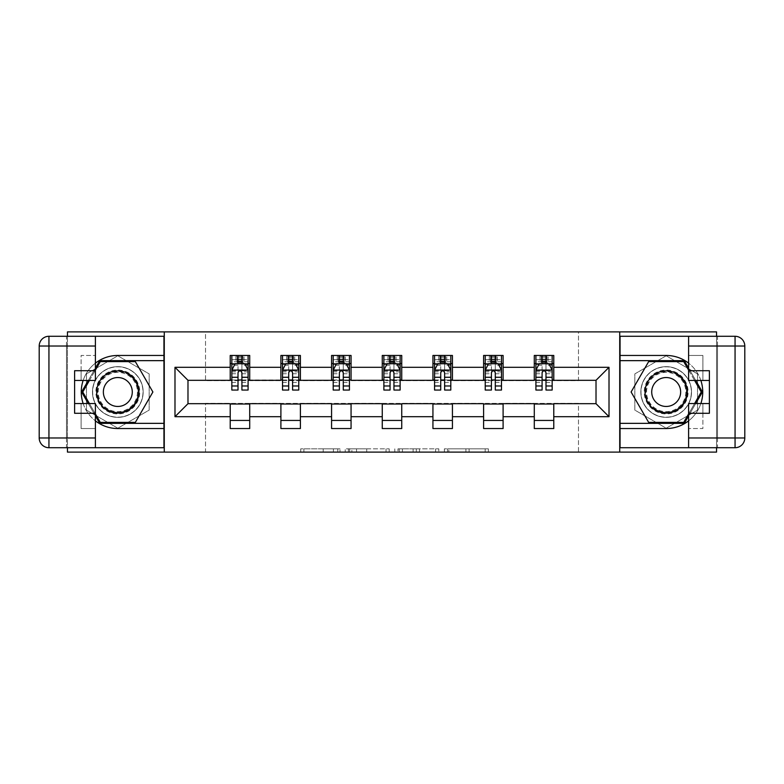<?xml version="1.0" encoding="UTF-8"?>
<svg xmlns="http://www.w3.org/2000/svg" width="784" height="784" viewBox="0 0 784 784"><rect width="100%" height="100%" fill="white"/><g stroke="black" fill="none" stroke-linecap="round" stroke-linejoin="round"><path stroke-width="0.59" stroke-dasharray="3.92 2.94" d="M340.021 452.103L303.908 452.103L340.021 452.103L340.021 448.85L323.204 448.85L323.204 452.103L323.204 448.85L340.021 448.85L340.021 452.103L340.021 448.85L323.204 448.85L323.204 452.103L323.204 448.85L340.021 448.85L303.908 448.85L340.021 448.85M666.184 366.657A25.343 25.343 0 0 0 640.842 392A25.343 25.343 0 0 0 666.184 417.343A25.343 25.343 0 0 0 691.527 392A25.343 25.343 0 0 0 666.184 366.657A25.343 25.343 0 0 0 640.842 392A25.343 25.343 0 0 0 666.184 417.343A25.343 25.343 0 0 0 691.527 392A25.343 25.343 0 0 0 666.184 366.657A25.343 25.343 0 0 1 691.527 392A25.343 25.343 0 0 1 666.184 417.343A25.343 25.343 0 0 0 691.527 392A25.343 25.343 0 0 0 666.184 366.657A25.343 25.343 0 0 0 640.842 392A25.343 25.343 0 0 0 666.184 417.343A25.343 25.343 0 0 1 640.842 392A25.343 25.343 0 0 1 666.184 366.657M117.816 417.343A25.343 25.343 0 0 1 92.473 392A25.343 25.343 0 0 1 117.816 366.657A25.343 25.343 0 0 0 92.473 392A25.343 25.343 0 0 0 117.816 417.343A25.343 25.343 0 0 0 143.158 392A25.343 25.343 0 0 0 117.816 366.657A25.343 25.343 0 0 1 143.158 392A25.343 25.343 0 0 1 117.816 417.343A25.343 25.343 0 0 1 92.473 392A25.343 25.343 0 0 1 117.816 366.657A25.343 25.343 0 0 0 92.473 392A25.343 25.343 0 0 0 117.816 417.343A25.343 25.343 0 0 0 143.158 392A25.343 25.343 0 0 0 117.816 366.657A25.343 25.343 0 0 1 143.158 392A25.343 25.343 0 0 1 117.816 417.343M485.188 452.103L447.566 452.103L485.188 452.103L485.188 448.85L469.087 448.85L488.383 448.85L488.383 452.103L488.383 448.85L447.566 448.85L488.383 448.85L488.383 452.103L488.383 448.85L485.188 448.85L485.188 452.103M465.902 452.103L448.84 452.103L465.902 452.103L465.902 448.85L469.087 448.85L465.902 448.85L465.902 452.103L465.902 448.85L448.84 448.85L448.84 452.103L448.84 448.85L465.902 448.85L465.902 452.103M444.371 452.103L447.566 452.103L444.371 452.103L444.371 448.85L447.566 448.85L444.371 448.85L444.371 452.103M300.723 452.103L303.908 452.103L300.723 452.103L300.723 448.85L303.908 448.85L300.723 448.85L300.723 452.103M67.463 452.103L205.526 452.103L205.526 403.368L578.474 403.368L578.474 452.103L205.526 452.103L205.526 403.368L578.474 403.368L578.474 452.103L716.537 452.103L716.537 331.897L578.474 331.897L578.474 380.632L205.526 380.632L205.526 331.897L578.474 331.897L578.474 380.632L205.526 380.632L205.526 331.897L67.463 331.897L67.463 452.103M389.207 452.103L386.022 452.103L389.207 452.103L389.207 448.85L389.207 452.103M348.39 452.103L386.022 452.103L345.205 452.103L348.39 452.103L348.39 448.85L389.207 448.85L345.205 448.85L345.205 452.103L345.205 448.85L348.39 448.85L348.39 452.103M397.978 452.103L438.795 452.103L394.793 452.103L397.978 452.103L397.978 448.85L438.795 448.85L438.795 452.103L438.795 448.85L419.499 448.85L419.499 452.103M230.222 420.43L249.714 420.43L249.714 428.544L230.222 428.544L230.222 403.691L187.984 403.691L187.984 380.309L249.714 379.975L249.714 363.57L230.222 363.57L230.222 355.456L249.714 355.456L249.714 363.57M280.897 420.43L300.39 420.43L300.39 428.544L280.897 428.544L280.897 403.691L230.222 404.025M331.573 420.43L351.065 420.43L351.065 428.544L331.573 428.544L331.573 403.691L280.897 404.025M382.259 420.43L401.741 420.43L401.741 428.544L382.259 428.544L382.259 403.691L331.573 404.025M432.935 420.43L452.427 420.43L452.427 428.544L432.935 428.544L432.935 403.691L382.259 404.025M483.61 420.43L503.103 420.43L503.103 428.544L483.61 428.544L483.61 403.691L432.935 404.025M534.286 420.43L553.778 420.43L553.778 428.544L534.286 428.544L534.286 403.691L483.61 404.025M280.897 355.456L300.39 355.456L300.39 363.57L280.897 363.57L280.897 355.456M331.573 355.456L351.065 355.456L351.065 363.57L331.573 363.57L331.573 355.456M382.259 355.456L401.741 355.456L401.741 363.57L382.259 363.57L382.259 355.456M432.935 355.456L452.427 355.456L452.427 363.57L432.935 363.57L432.935 355.456M483.61 355.456L503.103 355.456L503.103 363.57L483.61 363.57L483.61 355.456M534.286 355.456L553.778 355.456L553.778 363.57L534.286 363.57L534.286 355.456M534.286 404.025L596.016 403.691L596.016 380.309L503.103 380.309L503.103 363.57M503.103 379.975L452.427 380.309L452.427 363.57M452.427 379.975L401.741 380.309L401.741 363.57M401.741 379.975L351.065 380.309L351.065 363.57M351.065 379.975L300.39 380.309L300.39 363.57M300.39 379.975L249.714 379.975M67.463 336.287L67.463 447.713M716.537 447.713L716.537 336.287M241.913 363.57L248.087 363.57L248.087 355.456L235.906 355.456L235.906 363.57L231.839 363.57L238.013 363.57M230.222 379.975L230.222 363.57M231.839 379.975L238.013 379.975M241.913 379.975L248.087 379.975M249.714 420.43L249.714 404.025M300.39 420.43L300.39 404.025M280.897 379.975L280.897 363.57M292.589 363.57L298.763 363.57L298.763 355.456L286.581 355.456L286.581 363.57L282.524 363.57L288.698 363.57M282.524 379.975L288.698 379.975M292.589 379.975L298.763 379.975M351.065 420.43L351.065 404.025M331.573 379.975L331.573 363.57M343.274 363.57L349.439 363.57L349.439 355.456L337.257 355.456L337.257 363.57L333.2 363.57L339.374 363.57M333.2 379.975L339.374 379.975M343.274 379.975L349.439 379.975M401.741 420.43L401.741 404.025M382.259 379.975L382.259 363.57M393.95 363.57L400.124 363.57L400.124 355.456L387.943 355.456L387.943 363.57L383.876 363.57L390.05 363.57M383.876 379.975L390.05 379.975M393.95 379.975L400.124 379.975M452.427 420.43L452.427 404.025M432.935 379.975L432.935 363.57M444.626 363.57L450.8 363.57L450.8 355.456L438.619 355.456L438.619 363.57L434.561 363.57L440.726 363.57M434.561 379.975L440.726 379.975M444.626 379.975L450.8 379.975M503.103 420.43L503.103 404.025M483.61 379.975L483.61 363.57M495.302 363.57L501.476 363.57L501.476 355.456L489.294 355.456L489.294 363.57L485.237 363.57L491.411 363.57M485.237 379.975L491.411 379.975M495.302 379.975L501.476 379.975M553.778 420.43L553.778 404.025M534.286 379.975L534.286 363.57M553.778 379.975L553.778 363.57M545.987 363.57L552.161 363.57L552.161 355.456L539.97 355.456L539.97 363.57L535.913 363.57L542.087 363.57M535.913 379.975L542.087 379.975M545.987 379.975L552.161 379.975M164.268 452.103L164.268 331.897M117.816 428.201L149.166 410.101L149.166 373.899L117.816 355.799L86.465 373.899L86.465 410.101L117.816 428.201L149.166 410.101L149.166 373.899L117.816 355.799L86.465 373.899L86.465 410.101L117.816 428.201M619.732 331.897L619.732 452.103M697.535 373.899L666.184 355.799L634.834 373.899L634.834 410.101L666.184 428.201L697.535 410.101L697.535 373.899L666.184 355.799L634.834 373.899L634.834 410.101L666.184 428.201L697.535 410.101L697.535 373.899M351.898 452.103L356.524 452.103L351.898 452.103L351.898 448.85L349.674 448.85L349.674 452.103L349.674 448.85L356.524 448.85L351.898 448.85L351.898 452.103M356.524 452.103L366.726 452.103L356.524 452.103L356.524 448.85L366.726 448.85L366.726 452.103L366.726 448.85L356.524 448.85L356.524 452.103M397.978 448.85L416.314 448.85L416.314 452.103L416.314 448.85L413.129 448.85L416.314 448.85L416.314 452.103L416.314 448.85L419.499 448.85M399.252 448.85L399.252 452.103L399.252 448.85M394.793 448.85L394.793 452.103L394.793 448.85M248.087 390.05L248.087 359.68L248.087 363.57L231.839 363.57L231.839 359.68L238.013 359.68L238.013 355.456L248.087 355.456M231.839 370.234L231.839 385.826L231.839 370.234L235.092 363.737L244.833 363.737L248.087 370.234L248.087 385.826L248.087 370.234M231.839 363.57L231.839 355.456L238.013 355.456M231.839 390.05L231.839 359.68L248.087 359.68L241.913 359.68L241.913 355.456M238.013 390.05L238.013 371.871L231.839 371.871M231.839 370.734L238.013 370.734L238.013 385.826L238.013 372.674C239.316 370.215 240.61 370.215 241.913 372.674L241.913 385.826L241.913 370.734L248.087 370.734M238.336 357.886L241.59 357.886L241.59 361.14L238.336 361.14L238.336 357.886L237.042 356.593L242.893 356.593L237.042 356.593L237.042 362.433L242.893 362.433L242.893 356.593L242.893 362.433L237.042 362.433L237.042 356.593L235.906 355.456L231.839 355.456M238.013 359.68L238.013 371.871M248.087 371.871L241.913 371.871L241.913 359.68M238.013 370.734L238.013 363.737M241.913 363.737L241.913 370.734M241.913 371.871L241.913 390.05M248.087 363.57L244.03 363.57L244.03 355.456L241.59 357.886M241.59 361.14L244.03 363.57L235.906 363.57L238.336 361.14M128.782 373.008A21.932 21.932 0 0 0 98.823 381.034A21.932 21.932 0 0 0 106.849 410.992A21.932 21.932 0 0 0 136.808 402.966A21.932 21.932 0 0 0 128.782 373.008M107.663 409.581A20.306 20.306 0 0 1 100.234 381.847A20.306 20.306 0 0 1 127.968 374.419A20.306 20.306 0 0 0 100.234 381.847A20.306 20.306 0 0 0 107.663 409.581A20.306 20.306 0 0 0 135.397 402.153A20.306 20.306 0 0 0 127.968 374.419A20.306 20.306 0 0 1 135.397 402.153A20.306 20.306 0 0 1 107.663 409.581A20.306 20.306 0 0 0 135.397 402.153A20.306 20.306 0 0 0 127.968 374.419M110.593 404.524A14.455 14.455 0 0 1 105.301 384.768A14.455 14.455 0 0 1 125.048 379.476A14.455 14.455 0 0 1 130.34 399.232A14.455 14.455 0 0 1 110.593 404.524M130.409 370.195A25.176 25.176 0 0 1 139.621 404.593A25.176 25.176 0 0 1 105.232 413.805A25.176 25.176 0 0 1 96.011 379.407A25.176 25.176 0 0 1 130.409 370.195A25.176 25.176 0 0 1 139.621 404.593A25.176 25.176 0 0 1 105.232 413.805A25.176 25.176 0 0 1 96.011 379.407A25.176 25.176 0 0 1 130.409 370.195M135.358 422.37L100.283 422.37L82.741 392L100.283 361.63L135.358 361.63L152.89 392L135.358 422.37M95.403 413.923L89.405 403.535M89.405 380.465L95.403 370.077M677.151 373.008A21.932 21.932 0 0 0 647.192 381.034A21.932 21.932 0 0 0 655.218 410.992A21.932 21.932 0 0 0 685.177 402.966A21.932 21.932 0 0 0 677.151 373.008M656.032 409.581A20.306 20.306 0 0 1 648.603 381.847A20.306 20.306 0 0 1 676.337 374.419A20.306 20.306 0 0 0 648.603 381.847A20.306 20.306 0 0 0 656.032 409.581A20.306 20.306 0 0 0 683.766 402.153A20.306 20.306 0 0 0 676.337 374.419A20.306 20.306 0 0 1 683.766 402.153A20.306 20.306 0 0 1 656.032 409.581A20.306 20.306 0 0 0 683.766 402.153A20.306 20.306 0 0 0 676.337 374.419M658.952 404.524A14.455 14.455 0 0 1 653.66 384.768A14.455 14.455 0 0 1 673.407 379.476A14.455 14.455 0 0 1 678.699 399.232A14.455 14.455 0 0 1 658.952 404.524M678.768 370.195A25.176 25.176 0 0 1 687.989 404.593A25.176 25.176 0 0 1 653.591 413.805A25.176 25.176 0 0 1 644.379 379.407A25.176 25.176 0 0 1 678.768 370.195A25.176 25.176 0 0 1 687.989 404.593A25.176 25.176 0 0 1 653.591 413.805A25.176 25.176 0 0 1 644.379 379.407A25.176 25.176 0 0 1 678.768 370.195M683.717 422.37L648.642 422.37L631.11 392L648.642 361.63L683.717 361.63L701.259 392L683.717 422.37M688.597 370.077L694.595 380.465M694.595 403.535L688.597 413.923M95.403 363.139A36.544 36.544 0 0 0 83.133 380.465M83.133 403.535A36.544 36.544 0 0 0 95.403 420.861M95.403 336.287L95.403 370.724L81.105 370.724L81.105 380.465L81.105 355.456L95.403 355.456L81.105 355.456L81.105 370.724M74.607 413.276L74.607 380.465L95.403 380.465L95.403 370.724M74.607 403.535L81.105 403.535L81.105 428.544L81.105 403.535L95.403 403.535L95.403 447.713M81.105 428.544L95.403 428.544L81.105 428.544M66.493 346.028L66.493 336.287L163.944 336.287L163.944 447.713L66.493 447.713L66.493 437.972L48.941 437.972L48.941 346.028L66.493 346.028L66.493 437.972M39.2 346.028L39.2 437.972A9.741 9.741 0 0 0 48.941 447.713L66.493 447.713L66.493 336.287L48.941 336.287L48.941 346.028L39.2 346.028A9.741 9.741 0 0 1 48.941 336.287A9.741 9.741 0 0 0 39.2 346.028M74.607 380.465L74.607 370.724M163.944 428.544L117.816 428.544A36.544 36.544 0 0 1 81.271 392A36.544 36.544 0 0 1 117.816 355.456L163.944 355.456M88.278 403.535L95.403 415.873M95.403 368.127L88.278 380.465M163.944 360.65L99.715 360.65L81.614 392L99.715 423.35L163.944 423.35M688.597 420.861A36.544 36.544 0 0 0 700.867 403.535M700.867 380.465A36.544 36.544 0 0 0 688.597 363.139M688.597 447.713L688.597 413.276L702.895 413.276L702.895 403.535L702.895 428.544L688.597 428.544L702.895 428.544L702.895 413.276M709.393 370.724L709.393 403.535L688.597 403.535L688.597 413.276M709.393 380.465L702.895 380.465L702.895 355.456L702.895 380.465L688.597 380.465L688.597 336.287M702.895 355.456L688.597 355.456L702.895 355.456M717.507 437.972L717.507 447.713L620.056 447.713L620.056 336.287L717.507 336.287L717.507 346.028L735.059 346.028L735.059 437.972L717.507 437.972L717.507 346.028M744.8 437.972L744.8 346.028A9.741 9.741 0 0 0 735.059 336.287L717.507 336.287L717.507 447.713L735.059 447.713L735.059 437.972L744.8 437.972A9.741 9.741 0 0 1 735.059 447.713A9.741 9.741 0 0 0 744.8 437.972M709.393 403.535L709.393 413.276M620.056 355.456L666.184 355.456A36.544 36.544 0 0 1 702.729 392A36.544 36.544 0 0 1 666.184 428.544L620.056 428.544M695.722 380.465L688.597 368.127M688.597 415.873L695.722 403.535M620.056 423.35L684.285 423.35L702.386 392L684.285 360.65L620.056 360.65M298.763 390.05L298.763 359.68L298.763 363.57L282.524 363.57L282.524 359.68L288.698 359.68L288.698 355.456L298.763 355.456M282.524 370.234L282.524 385.826L282.524 370.234L285.768 363.737L295.519 363.737L298.763 370.234L298.763 385.826L298.763 370.234M282.524 363.57L282.524 355.456L288.698 355.456M282.524 390.05L282.524 359.68L298.763 359.68L292.589 359.68L292.589 355.456M288.698 390.05L288.698 371.871L282.524 371.871M282.524 370.734L288.698 370.734L288.698 385.826L288.698 372.674C289.992 370.215 291.285 370.215 292.589 372.674L292.589 385.826L292.589 370.734L298.763 370.734M289.022 357.886L292.265 357.886L292.265 361.14L289.022 361.14L289.022 357.886L287.718 356.593L293.569 356.593L287.718 356.593L287.718 362.433L293.569 362.433L293.569 356.593L293.569 362.433L287.718 362.433L287.718 356.593L286.581 355.456L282.524 355.456M288.698 359.68L288.698 371.871M298.763 371.871L292.589 371.871L292.589 359.68M288.698 370.734L288.698 363.737M292.589 363.737L292.589 370.734M292.589 371.871L292.589 390.05M298.763 363.57L294.706 363.57L294.706 355.456L292.265 357.886M292.265 361.14L294.706 363.57L286.581 363.57L289.022 361.14M349.439 390.05L349.439 359.68L349.439 363.57L333.2 363.57L333.2 359.68L339.374 359.68L339.374 355.456L349.439 355.456M333.2 370.234L333.2 385.826L333.2 370.234L336.444 363.737L346.195 363.737L349.439 370.234L349.439 385.826L349.439 370.234M333.2 363.57L333.2 355.456L339.374 355.456M333.2 390.05L333.2 359.68L349.439 359.68L343.274 359.68L343.274 355.456M339.374 390.05L339.374 371.871L333.2 371.871M333.2 370.734L339.374 370.734L339.374 385.826L339.374 372.674C340.668 370.215 341.971 370.215 343.274 372.674L343.274 385.826L343.274 370.734L349.439 370.734M339.697 357.886L342.941 357.886L342.941 361.14L339.697 361.14L339.697 357.886L338.394 356.593L344.245 356.593L338.394 356.593L338.394 362.433L344.245 362.433L344.245 356.593L344.245 362.433L338.394 362.433L338.394 356.593L337.257 355.456L333.2 355.456M339.374 359.68L339.374 371.871M349.439 371.871L343.274 371.871L343.274 359.68M339.374 370.734L339.374 363.737M343.274 363.737L343.274 370.734M343.274 371.871L343.274 390.05M349.439 363.57L345.381 363.57L345.381 355.456L342.941 357.886M342.941 361.14L345.381 363.57L337.257 363.57L339.697 361.14M400.124 390.05L400.124 359.68L400.124 363.57L383.876 363.57L383.876 359.68L390.05 359.68L390.05 355.456L400.124 355.456M383.876 370.234L383.876 385.826L383.876 370.234L387.129 363.737L396.871 363.737L400.124 370.234L400.124 385.826L400.124 370.234M383.876 363.57L383.876 355.456L390.05 355.456M383.876 390.05L383.876 359.68L400.124 359.68L393.95 359.68L393.95 355.456M390.05 390.05L390.05 371.871L383.876 371.871M383.876 370.734L390.05 370.734L390.05 385.826L390.05 372.674C391.343 370.215 392.647 370.215 393.95 372.674L393.95 385.826L393.95 370.734L400.124 370.734M390.373 357.886L393.627 357.886L393.627 361.14L390.373 361.14L390.373 357.886L389.08 356.593L394.92 356.593L389.08 356.593L389.08 362.433L394.92 362.433L394.92 356.593L394.92 362.433L389.08 362.433L389.08 356.593L387.943 355.456L383.876 355.456M390.05 359.68L390.05 371.871M400.124 371.871L393.95 371.871L393.95 359.68M390.05 370.734L390.05 363.737M393.95 363.737L393.95 370.734M393.95 371.871L393.95 390.05M400.124 363.57L396.057 363.57L396.057 355.456L393.627 357.886M393.627 361.14L396.057 363.57L387.943 363.57L390.373 361.14M450.8 390.05L450.8 359.68L450.8 363.57L434.561 363.57L434.561 359.68L440.726 359.68L440.726 355.456L450.8 355.456M434.561 370.234L434.561 385.826L434.561 370.234L437.805 363.737L447.556 363.737L450.8 370.234L450.8 385.826L450.8 370.234M434.561 363.57L434.561 355.456L440.726 355.456M434.561 390.05L434.561 359.68L450.8 359.68L444.626 359.68L444.626 355.456M440.726 390.05L440.726 371.871L434.561 371.871M434.561 370.734L440.726 370.734L440.726 385.826L440.726 372.674C442.029 370.215 443.323 370.215 444.626 372.674L444.626 385.826L444.626 370.734L450.8 370.734M441.059 357.886L444.303 357.886L444.303 361.14L441.059 361.14L441.059 357.886L439.755 356.593L445.606 356.593L439.755 356.593L439.755 362.433L445.606 362.433L445.606 356.593L445.606 362.433L439.755 362.433L439.755 356.593L438.619 355.456L434.561 355.456M440.726 359.68L440.726 371.871M450.8 371.871L444.626 371.871L444.626 359.68M440.726 370.734L440.726 363.737M444.626 363.737L444.626 370.734M444.626 371.871L444.626 390.05M450.8 363.57L446.743 363.57L446.743 355.456L444.303 357.886M444.303 361.14L446.743 363.57L438.619 363.57L441.059 361.14M501.476 390.05L501.476 359.68L501.476 363.57L485.237 363.57L485.237 359.68L491.411 359.68L491.411 355.456L501.476 355.456M485.237 370.234L485.237 385.826L485.237 370.234L488.481 363.737L498.232 363.737L501.476 370.234L501.476 385.826L501.476 370.234M485.237 363.57L485.237 355.456L491.411 355.456M485.237 390.05L485.237 359.68L501.476 359.68L495.302 359.68L495.302 355.456M491.411 390.05L491.411 371.871L485.237 371.871M485.237 370.734L491.411 370.734L491.411 385.826L491.411 372.674C492.705 370.215 494.008 370.215 495.302 372.674L495.302 385.826L495.302 370.734L501.476 370.734M491.735 357.886L494.978 357.886L494.978 361.14L491.735 361.14L491.735 357.886L490.431 356.593L496.282 356.593L490.431 356.593L490.431 362.433L496.282 362.433L496.282 356.593L496.282 362.433L490.431 362.433L490.431 356.593L489.294 355.456L485.237 355.456M491.411 359.68L491.411 371.871M501.476 371.871L495.302 371.871L495.302 359.68M491.411 370.734L491.411 363.737M495.302 363.737L495.302 370.734M495.302 371.871L495.302 390.05M501.476 363.57L497.419 363.57L497.419 355.456L494.978 357.886M494.978 361.14L497.419 363.57L489.294 363.57L491.735 361.14M552.161 390.05L552.161 359.68L552.161 363.57L535.913 363.57L535.913 359.68L542.087 359.68L542.087 355.456L552.161 355.456M535.913 370.234L535.913 385.826L535.913 370.234L539.167 363.737L548.908 363.737L552.161 370.234L552.161 385.826L552.161 370.234M535.913 363.57L535.913 355.456L542.087 355.456M535.913 390.05L535.913 359.68L552.161 359.68L545.987 359.68L545.987 355.456M542.087 390.05L542.087 371.871L535.913 371.871M535.913 370.734L542.087 370.734L542.087 385.826L542.087 372.674C543.381 370.215 544.684 370.215 545.987 372.674L545.987 385.826L545.987 370.734L552.161 370.734M542.41 357.886L545.664 357.886L545.664 361.14L542.41 361.14L542.41 357.886L541.107 356.593L546.958 356.593L541.107 356.593L541.107 362.433L546.958 362.433L546.958 356.593L546.958 362.433L541.107 362.433L541.107 356.593L539.97 355.456L535.913 355.456M542.087 359.68L542.087 371.871M552.161 371.871L545.987 371.871L545.987 359.68M542.087 370.734L542.087 363.737M545.987 363.737L545.987 370.734M545.987 371.871L545.987 390.05M552.161 363.57L548.094 363.57L548.094 355.456L545.664 357.886M545.664 361.14L548.094 363.57L539.97 363.57L542.41 361.14M337.796 448.85L337.796 452.103L337.796 448.85M333.406 448.85L333.406 452.103L333.406 448.85M303.908 448.85L303.908 452.103L303.908 448.85M386.022 448.85L386.022 452.103L386.022 448.85M435.61 448.85L435.61 452.103L435.61 448.85M413.129 448.85L413.129 452.103L413.129 448.85M402.447 448.85L402.447 452.103L402.447 448.85M469.087 448.85L469.087 452.103L469.087 448.85M447.566 448.85L447.566 452.103L447.566 448.85M231.927 370.068L248.009 370.068M231.839 382.445L238.013 382.445M238.013 365.266L231.839 365.266M248.087 365.266L241.913 365.266M234.896 364.129L238.013 364.129M241.913 364.129L245.029 364.129M241.913 382.445L248.087 382.445M231.839 373.743L238.013 373.743M241.913 373.743L248.087 373.743M248.087 361.747L241.913 361.747M238.013 361.747L231.839 361.747M107.996 409.003A19.639 19.639 0 0 1 100.813 382.18A19.639 19.639 0 0 1 127.635 374.997A19.639 19.639 0 0 1 134.819 401.82A19.639 19.639 0 0 1 107.996 409.003M656.365 409.003A19.639 19.639 0 0 1 649.181 382.18A19.639 19.639 0 0 1 676.004 374.997A19.639 19.639 0 0 1 683.187 401.82A19.639 19.639 0 0 1 656.365 409.003M81.105 413.276L95.403 413.276M48.941 447.713A9.741 9.741 0 0 1 39.2 437.972L48.941 437.972L48.941 447.713M702.895 370.724L688.597 370.724M735.059 336.287A9.741 9.741 0 0 1 744.8 346.028L735.059 346.028L735.059 336.287M282.603 370.068L298.684 370.068M282.524 382.445L288.698 382.445M288.698 365.266L282.524 365.266M298.763 365.266L292.589 365.266M285.572 364.129L288.698 364.129M292.589 364.129L295.715 364.129M292.589 382.445L298.763 382.445M282.524 373.743L288.698 373.743M292.589 373.743L298.763 373.743M298.763 361.747L292.589 361.747M288.698 361.747L282.524 361.747M333.278 370.068L349.36 370.068M333.2 382.445L339.374 382.445M339.374 365.266L333.2 365.266M349.439 365.266L343.274 365.266M336.258 364.129L339.374 364.129M343.274 364.129L346.391 364.129M343.274 382.445L349.439 382.445M333.2 373.743L339.374 373.743M343.274 373.743L349.439 373.743M349.439 361.747L343.274 361.747M339.374 361.747L333.2 361.747M383.964 370.068L400.036 370.068M383.876 382.445L390.05 382.445M390.05 365.266L383.876 365.266M400.124 365.266L393.95 365.266M386.933 364.129L390.05 364.129M393.95 364.129L397.067 364.129M393.95 382.445L400.124 382.445M383.876 373.743L390.05 373.743M393.95 373.743L400.124 373.743M400.124 361.747L393.95 361.747M390.05 361.747L383.876 361.747M434.64 370.068L450.722 370.068M434.561 382.445L440.726 382.445M440.726 365.266L434.561 365.266M450.8 365.266L444.626 365.266M437.609 364.129L440.726 364.129M444.626 364.129L447.742 364.129M444.626 382.445L450.8 382.445M434.561 373.743L440.726 373.743M444.626 373.743L450.8 373.743M450.8 361.747L444.626 361.747M440.726 361.747L434.561 361.747M485.316 370.068L501.397 370.068M485.237 382.445L491.411 382.445M491.411 365.266L485.237 365.266M501.476 365.266L495.302 365.266M488.285 364.129L491.411 364.129M495.302 364.129L498.428 364.129M495.302 382.445L501.476 382.445M485.237 373.743L491.411 373.743M495.302 373.743L501.476 373.743M501.476 361.747L495.302 361.747M491.411 361.747L485.237 361.747M535.991 370.068L552.073 370.068M535.913 382.445L542.087 382.445M542.087 365.266L535.913 365.266M552.161 365.266L545.987 365.266M538.971 364.129L542.087 364.129M545.987 364.129L549.104 364.129M545.987 382.445L552.161 382.445M535.913 373.743L542.087 373.743M545.987 373.743L552.161 373.743M552.161 361.747L545.987 361.747M542.087 361.747L535.913 361.747M231.839 385.826L238.013 385.826M241.913 385.826L248.087 385.826M282.524 385.826L288.698 385.826M292.589 385.826L298.763 385.826M333.2 385.826L339.374 385.826M343.274 385.826L349.439 385.826M383.876 385.826L390.05 385.826M393.95 385.826L400.124 385.826M434.561 385.826L440.726 385.826M444.626 385.826L450.8 385.826M485.237 385.826L491.411 385.826M495.302 385.826L501.476 385.826M535.913 385.826L542.087 385.826M545.987 385.826L552.161 385.826"/><path stroke-width="1.18" d="M67.463 447.713L67.463 452.103L716.537 452.103L716.537 447.713M716.537 336.287L716.537 331.897L619.732 331.897L619.732 452.103M619.732 331.897L67.463 331.897L67.463 336.287M164.268 452.103L164.268 331.897M553.778 367.314L553.778 355.456L534.286 355.456L534.286 367.314L503.103 367.314L503.103 355.456L483.61 355.456L483.61 367.314L452.427 367.314L452.427 355.456L432.935 355.456L432.935 367.314L401.741 367.314L401.741 355.456L382.259 355.456L382.259 367.314L351.065 367.314L351.065 355.456L331.573 355.456L331.573 367.314L300.39 367.314L300.39 355.456L280.897 355.456L280.897 367.314L249.714 367.314L249.714 355.456L230.222 355.456L230.222 367.314L174.989 367.314L174.989 416.686L187.984 403.691L230.222 403.691L230.222 428.544L249.714 428.544L249.714 403.691L280.897 403.691L280.897 428.544L300.39 428.544L300.39 403.691L331.573 403.691L331.573 428.544L351.065 428.544L351.065 403.691L382.259 403.691L382.259 428.544L401.741 428.544L401.741 403.691L432.935 403.691L432.935 428.544L452.427 428.544L452.427 403.691L483.61 403.691L483.61 428.544L503.103 428.544L503.103 403.691L534.286 403.691L534.286 428.544L553.778 428.544L553.778 403.691L596.016 403.691L596.016 380.309L553.778 380.309L553.778 367.314L609.011 367.314L609.011 416.686L553.778 416.686M534.286 416.686L503.103 416.686M483.61 416.686L452.427 416.686M432.935 416.686L401.741 416.686M382.259 416.686L351.065 416.686M331.573 416.686L300.39 416.686M280.897 416.686L249.714 416.686M230.222 416.686L174.989 416.686M534.286 367.314L534.286 380.309L503.103 380.309L503.103 367.314M483.61 367.314L483.61 380.309L452.427 380.309L452.427 367.314M432.935 367.314L432.935 380.309L401.741 380.309L401.741 367.314M382.259 367.314L382.259 380.309L351.065 380.309L351.065 367.314M331.573 367.314L331.573 380.309L300.39 380.309L300.39 367.314M280.897 367.314L280.897 380.309L249.714 380.309L249.714 367.314M230.222 367.314L230.222 380.309L187.984 380.309L174.989 367.314M187.984 380.309L187.984 403.691M609.011 416.686L596.016 403.691M596.016 380.309L609.011 367.314M230.222 363.57L231.839 363.57M238.013 363.57L241.913 363.57M248.087 363.57L249.714 363.57M230.222 379.975L231.839 379.975M238.013 379.975L241.913 379.975M248.087 379.975L249.714 379.975M230.222 404.025L249.714 404.025M230.222 420.43L249.714 420.43M280.897 404.025L300.39 404.025M280.897 420.43L300.39 420.43M280.897 363.57L282.524 363.57M288.698 363.57L292.589 363.57M298.763 363.57L300.39 363.57M280.897 379.975L282.524 379.975M288.698 379.975L292.589 379.975M298.763 379.975L300.39 379.975M331.573 404.025L351.065 404.025M331.573 420.43L351.065 420.43M331.573 363.57L333.2 363.57M339.374 363.57L343.274 363.57M349.439 363.57L351.065 363.57M331.573 379.975L333.2 379.975M339.374 379.975L343.274 379.975M349.439 379.975L351.065 379.975M382.259 404.025L401.741 404.025M382.259 420.43L401.741 420.43M382.259 363.57L383.876 363.57M390.05 363.57L393.95 363.57M400.124 363.57L401.741 363.57M382.259 379.975L383.876 379.975M390.05 379.975L393.95 379.975M400.124 379.975L401.741 379.975M432.935 404.025L452.427 404.025M432.935 420.43L452.427 420.43M432.935 363.57L434.561 363.57M440.726 363.57L444.626 363.57M450.8 363.57L452.427 363.57M432.935 379.975L434.561 379.975M440.726 379.975L444.626 379.975M450.8 379.975L452.427 379.975M483.61 404.025L503.103 404.025M483.61 420.43L503.103 420.43M483.61 363.57L485.237 363.57M491.411 363.57L495.302 363.57M501.476 363.57L503.103 363.57M483.61 379.975L485.237 379.975M491.411 379.975L495.302 379.975M501.476 379.975L503.103 379.975M534.286 404.025L553.778 404.025M534.286 420.43L553.778 420.43M534.286 363.57L535.913 363.57M542.087 363.57L545.987 363.57M552.161 363.57L553.778 363.57M534.286 379.975L535.913 379.975M542.087 379.975L545.987 379.975M552.161 379.975L553.778 379.975M241.913 359.68L238.013 359.68M248.087 385.983L241.913 385.983L241.913 390.05L248.087 390.05L248.087 370.234L244.833 363.737L235.092 363.737L231.839 370.234L231.839 390.05L238.013 390.05L238.013 385.983L231.839 385.983M231.839 370.234L231.839 355.456M248.087 370.234L248.087 355.456M238.013 363.737L238.013 355.456M241.913 355.456L241.913 363.737M241.913 385.983L241.913 372.674C240.619 370.166 239.316 370.166 238.013 372.674L238.013 385.983M128.37 373.713A21.119 21.119 0 0 0 99.529 381.445A21.119 21.119 0 0 0 107.261 410.287A21.119 21.119 0 0 0 136.102 402.555A21.119 21.119 0 0 0 128.37 373.713M125.048 379.476A14.455 14.455 0 0 0 105.301 384.768A14.455 14.455 0 0 0 110.593 404.524A14.455 14.455 0 0 0 130.34 399.232A14.455 14.455 0 0 0 125.048 379.476M95.403 370.077L100.283 361.63L135.358 361.63L152.89 392L135.358 422.37L100.283 422.37L95.403 413.923M89.405 403.535L82.741 392L89.405 380.465M676.739 373.713A21.119 21.119 0 0 0 647.898 381.445A21.119 21.119 0 0 0 655.63 410.287A21.119 21.119 0 0 0 684.471 402.555A21.119 21.119 0 0 0 676.739 373.713M673.407 379.476A14.455 14.455 0 0 0 653.66 384.768A14.455 14.455 0 0 0 658.952 404.524A14.455 14.455 0 0 0 678.699 399.232A14.455 14.455 0 0 0 673.407 379.476M688.597 413.923L683.717 422.37L648.642 422.37L631.11 392L648.642 361.63L683.717 361.63L688.597 370.077M694.595 380.465L701.259 392L694.595 403.535M95.403 420.861A36.544 36.544 0 0 0 117.816 428.544L163.944 428.544L163.944 447.713L48.941 447.713A9.741 9.741 0 0 1 39.2 437.972L39.2 346.028A9.741 9.741 0 0 1 48.941 336.287L95.403 336.287L95.403 380.465L74.607 380.465M95.403 336.287L163.944 336.287L163.944 355.456L117.816 355.456A36.544 36.544 0 0 0 95.403 363.139M83.133 380.465A36.544 36.544 0 0 0 83.133 403.535M163.944 428.544L163.944 355.456M74.607 403.535L95.403 403.535L95.403 447.713M95.403 370.724L74.607 370.724L74.607 413.276L95.403 413.276M163.944 360.65L99.715 360.65L95.403 368.127M95.403 415.873L99.715 423.35L163.944 423.35M88.278 380.465L81.614 392L88.278 403.535M688.597 363.139A36.544 36.544 0 0 0 666.184 355.456L620.056 355.456L620.056 336.287L735.059 336.287A9.741 9.741 0 0 1 744.8 346.028L744.8 437.972A9.741 9.741 0 0 1 735.059 447.713L688.597 447.713L688.597 403.535L709.393 403.535M688.597 447.713L620.056 447.713L620.056 428.544L666.184 428.544A36.544 36.544 0 0 0 688.597 420.861M700.867 403.535A36.544 36.544 0 0 0 700.867 380.465M620.056 355.456L620.056 428.544M709.393 380.465L688.597 380.465L688.597 336.287M688.597 413.276L709.393 413.276L709.393 370.724L688.597 370.724M620.056 423.35L684.285 423.35L688.597 415.873M688.597 368.127L684.285 360.65L620.056 360.65M695.722 403.535L702.386 392L695.722 380.465M292.589 359.68L288.698 359.68M298.763 385.983L292.589 385.983L292.589 390.05L298.763 390.05L298.763 370.234L295.519 363.737L285.768 363.737L282.524 370.234L282.524 390.05L288.698 390.05L288.698 385.983L282.524 385.983M282.524 370.234L282.524 355.456M298.763 370.234L298.763 355.456M288.698 363.737L288.698 355.456M292.589 355.456L292.589 363.737M292.589 385.983L292.589 372.674C291.295 370.166 289.992 370.166 288.698 372.674L288.698 385.983M343.274 359.68L339.374 359.68M349.439 385.983L343.274 385.983L343.274 390.05L349.439 390.05L349.439 370.234L346.195 363.737L336.444 363.737L333.2 370.234L333.2 390.05L339.374 390.05L339.374 385.983L333.2 385.983M333.2 370.234L333.2 355.456M349.439 370.234L349.439 355.456M339.374 363.737L339.374 355.456M343.274 355.456L343.274 363.737M343.274 385.983L343.274 372.674C341.971 370.166 340.677 370.166 339.374 372.674L339.374 385.983M393.95 359.68L390.05 359.68M400.124 385.983L393.95 385.983L393.95 390.05L400.124 390.05L400.124 370.234L396.871 363.737L387.129 363.737L383.876 370.234L383.876 390.05L390.05 390.05L390.05 385.983L383.876 385.983M383.876 370.234L383.876 355.456M400.124 370.234L400.124 355.456M390.05 363.737L390.05 355.456M393.95 355.456L393.95 363.737M393.95 385.983L393.95 372.674C392.647 370.166 391.353 370.166 390.05 372.674L390.05 385.983M444.626 359.68L440.726 359.68M450.8 385.983L444.626 385.983L444.626 390.05L450.8 390.05L450.8 370.234L447.556 363.737L437.805 363.737L434.561 370.234L434.561 390.05L440.726 390.05L440.726 385.983L434.561 385.983M434.561 370.234L434.561 355.456M450.8 370.234L450.8 355.456M440.726 363.737L440.726 355.456M444.626 355.456L444.626 363.737M444.626 385.983L444.626 372.674C443.332 370.166 442.029 370.166 440.726 372.674L440.726 385.983M495.302 359.68L491.411 359.68M501.476 385.983L495.302 385.983L495.302 390.05L501.476 390.05L501.476 370.234L498.232 363.737L488.481 363.737L485.237 370.234L485.237 390.05L491.411 390.05L491.411 385.983L485.237 385.983M485.237 370.234L485.237 355.456M501.476 370.234L501.476 355.456M491.411 363.737L491.411 355.456M495.302 355.456L495.302 363.737M495.302 385.983L495.302 372.674C494.008 370.166 492.705 370.166 491.411 372.674L491.411 385.983M545.987 359.68L542.087 359.68M552.161 385.983L545.987 385.983L545.987 390.05L552.161 390.05L552.161 370.234L548.908 363.737L539.167 363.737L535.913 370.234L535.913 390.05L542.087 390.05L542.087 385.983L535.913 385.983M535.913 370.234L535.913 355.456M552.161 370.234L552.161 355.456M542.087 363.737L542.087 355.456M545.987 355.456L545.987 363.737M545.987 385.983L545.987 372.674C544.684 370.166 543.39 370.166 542.087 372.674L542.087 385.983M248.009 370.068L231.927 370.068M231.839 364.129L234.896 364.129M245.029 364.129L248.087 364.129M238.013 377.271L231.839 377.271M248.087 377.271L241.913 377.271M241.913 361.747L238.013 361.747M95.403 346.028L48.941 346.028L48.941 437.972L95.403 437.972M39.2 346.028L48.941 346.028L48.941 336.287M48.941 447.713L48.941 437.972L39.2 437.972M688.597 437.972L735.059 437.972L735.059 346.028L688.597 346.028M744.8 437.972L735.059 437.972L735.059 447.713M735.059 336.287L735.059 346.028L744.8 346.028M298.684 370.068L282.603 370.068M282.524 364.129L285.572 364.129M295.715 364.129L298.763 364.129M288.698 377.271L282.524 377.271M298.763 377.271L292.589 377.271M292.589 361.747L288.698 361.747M349.36 370.068L333.278 370.068M333.2 364.129L336.258 364.129M346.391 364.129L349.439 364.129M339.374 377.271L333.2 377.271M349.439 377.271L343.274 377.271M343.274 361.747L339.374 361.747M400.036 370.068L383.964 370.068M383.876 364.129L386.933 364.129M397.067 364.129L400.124 364.129M390.05 377.271L383.876 377.271M400.124 377.271L393.95 377.271M393.95 361.747L390.05 361.747M450.722 370.068L434.64 370.068M434.561 364.129L437.609 364.129M447.742 364.129L450.8 364.129M440.726 377.271L434.561 377.271M450.8 377.271L444.626 377.271M444.626 361.747L440.726 361.747M501.397 370.068L485.316 370.068M485.237 364.129L488.285 364.129M498.428 364.129L501.476 364.129M491.411 377.271L485.237 377.271M501.476 377.271L495.302 377.271M495.302 361.747L491.411 361.747M552.073 370.068L535.991 370.068M535.913 364.129L538.971 364.129M549.104 364.129L552.161 364.129M542.087 377.271L535.913 377.271M552.161 377.271L545.987 377.271M545.987 361.747L542.087 361.747"/></g></svg>
